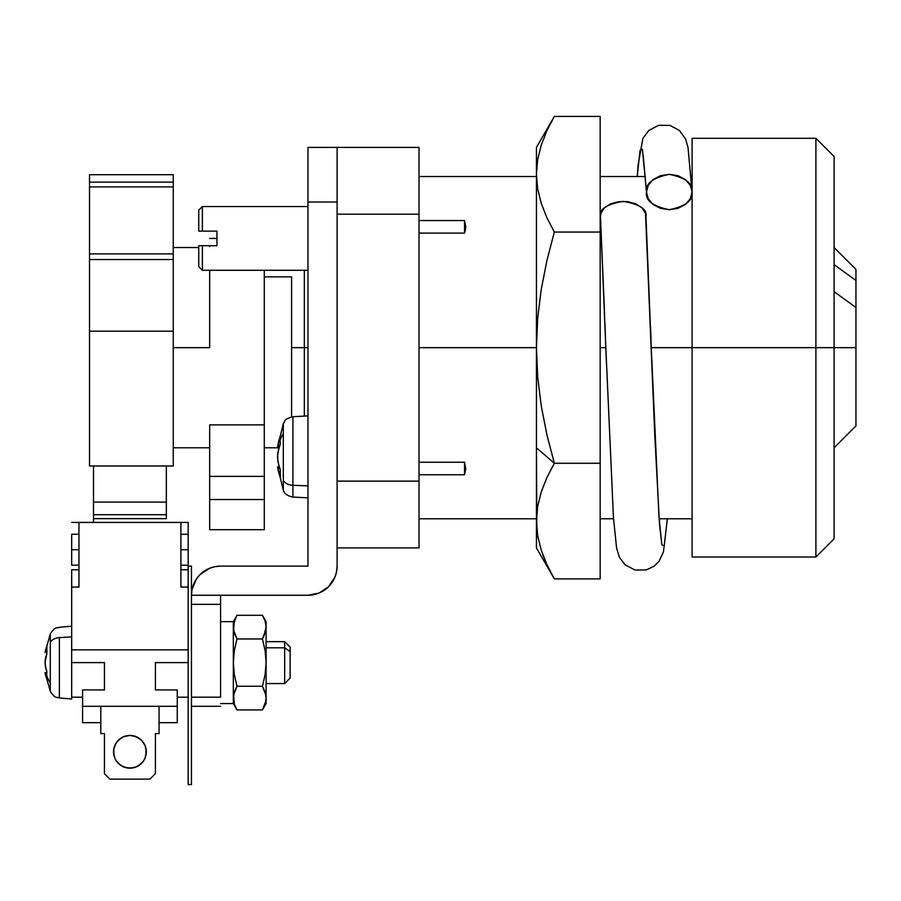 <?xml version="1.0" encoding="UTF-8"?>
<svg xmlns="http://www.w3.org/2000/svg" width="901" height="901" viewBox="0 0 901 901"><rect width="100%" height="100%" fill="white"/><g stroke="black" fill="none" stroke-linecap="round" stroke-linejoin="round"><path stroke-width="1.35" d="M465.423 229.845L464.533 233.077L464.533 220.542L465.749 226.635L464.533 233.077L419.021 233.077L464.533 233.077L464.533 220.542L465.749 226.635L465.423 229.845M419.021 220.542L464.533 220.542L419.021 220.542M464.533 474.759L419.021 474.759L464.533 474.759L464.533 462.236L465.749 468.644L464.533 474.759L464.533 462.236L465.749 468.644L464.533 474.759M419.021 462.236L464.533 462.236L419.021 462.236M692.103 347.651L651.355 347.651L692.103 347.651L692.103 557.021L692.103 347.651L815.901 347.651L815.901 557.021L815.901 347.651L692.103 347.651L692.103 138.292L692.103 347.651M600.46 216.803L600.888 213.368L604.278 207.985L610.551 203.863L618.762 201.633L627.637 201.633L635.836 203.863L642.12 207.973L645.521 213.346L654.779 435.442L659.521 524.472L661.886 544.868L664.251 545.961L667.326 518.785L664.251 545.961L661.886 544.868L659.521 524.472L654.779 435.442L645.961 216.274C647.256 209.212 639.665 204.245 623.199 201.351C606.733 204.245 599.154 209.212 600.449 216.274L606.418 362.934L605.832 347.651L600.167 347.651L605.832 347.651L600.449 216.274L604.571 313.942M536.444 147.404L536.444 347.651L537.683 318.29L541.264 289.255L546.918 260.524L554.34 232.041L546.975 217.918L541.31 203.57L537.694 188.951L536.444 174.231L537.672 159.612L541.242 145.106L546.918 130.668L554.34 116.42L536.444 147.404L536.478 176.528L537.694 188.951L541.31 203.57L546.975 217.918L554.34 232.041L600.167 232.041L600.167 116.42L554.34 116.42L546.918 130.668L541.242 145.106L537.672 159.612L536.444 174.231L536.444 347.651L419.021 347.651L536.444 347.651L536.444 447.786L554.34 463.272L546.93 434.845L541.276 406.137L537.694 377.069L536.444 347.651L537.694 377.069L541.276 406.137L546.93 434.845L554.34 463.272L546.918 477.519L541.264 491.878L537.683 506.396L536.444 521.082L537.694 535.791L541.276 550.32L546.93 564.679L554.34 578.893L600.167 578.893L600.167 463.272L554.34 463.272L600.167 463.272L600.167 232.041L554.34 232.041L546.918 260.524L541.264 289.255L537.683 318.29L536.444 347.651L536.444 547.909L536.444 521.082L537.683 506.396L541.264 491.878L546.918 477.519L554.34 463.272L536.444 447.786L536.861 529.597M419.021 547.909L419.021 147.404L337.098 147.404L419.021 147.404L419.021 214.19L337.098 214.19L419.021 214.19L419.021 481.123L337.098 481.123L419.021 481.123L419.021 547.909L337.098 547.909L419.021 547.909M554.34 116.42L600.167 116.42L600.167 578.893L554.34 578.893L546.93 564.679L541.276 550.32L537.694 535.791L536.444 521.082M536.467 172.609L536.444 174.231M542.886 554.948L546.839 564.465M537.829 536.624L538.021 537.649M262.45 615.315L265.119 621.149L262.439 615.304L265.119 621.149L266.099 627.13L266.099 621.645L266.099 703.568L266.099 698.084L265.119 704.053L262.439 709.909L236.986 709.909L234.316 704.064L233.336 698.084L233.336 703.568L233.336 621.645L233.336 698.084L234.316 692.103L236.986 686.258L262.439 686.258L265.119 692.103L266.099 698.084L265.119 692.103L266.099 698.084L266.099 662.607L265.108 674.612L262.439 686.258L236.986 686.258L234.316 692.103L236.986 686.258L234.328 674.612L233.336 662.607L234.316 650.691L236.986 638.955L236.242 641.67L236.986 638.955L234.316 633.11L233.336 627.13L234.316 633.11L233.336 627.13L234.316 621.161L236.986 615.304L234.316 621.149L236.986 615.304L262.439 615.304L236.986 615.304L233.336 621.645L233.336 698.084L234.316 704.053L233.584 695.076L235.814 688.454M233.776 694.085L233.336 703.568L236.986 709.909L234.316 704.064L236.986 709.909L262.439 709.909L265.851 701.079L265.119 704.053M265.119 621.149L266.099 627.13L265.119 633.11L262.439 638.955L265.119 633.11L262.439 638.955L236.986 638.955L262.439 638.955L265.119 650.691L266.099 662.607L266.099 627.13L265.119 621.161M265.66 631.128L266.099 627.13L263.621 636.759M265.851 630.137L262.439 638.955L265.119 650.691L266.099 662.607L265.108 674.612L262.439 686.258L265.851 695.076L262.439 686.258M266.099 698.084L265.851 695.076L266.099 698.084M233.584 695.076L236.986 686.258L234.328 674.612L233.336 662.607L234.316 650.691L236.986 638.955L233.584 630.137L236.986 638.955M234.316 621.161L233.584 630.137L233.584 624.134L236.49 616.205M45.32 651.355L46.694 651.018L45.388 651.018A72.621 51.346 0 0 1 46.863 645.938L45.05 652.617L46.863 645.938L46.863 653.664L45.14 660.512L45.388 666.47A72.621 51.346 0 0 0 46.863 671.549L45.388 666.47L46.863 671.549A71.224 45.073 144.8 0 0 46.672 675.48A72.823 51.492 0 0 0 50.287 682.947L50.287 691.112M45.073 663.677L45.388 658.755A72.621 51.346 0 0 1 46.863 653.664L45.05 662.595M59.365 697.622L59.365 637.626L71.675 636.861L59.365 637.626A10.925 7.726 180 0 0 50.287 642.267L50.287 682.947A72.823 51.492 180 0 1 46.672 675.48A71.224 45.073 144.8 0 0 46.863 679.275L45.32 673.858M337.098 202.015L337.098 147.404L307.973 147.404L307.973 566.121L307.973 202.015L337.098 202.015L337.098 566.121L337.098 147.404L307.973 147.404L307.973 202.015L337.098 202.015M220.587 697.194L191.463 697.194L220.587 697.194L220.587 604.346L220.587 697.194M191.463 604.346L220.587 604.346L220.587 595.246L191.463 595.246L192.014 589.569L196.373 579.061L199.988 574.647L209.437 568.34L214.911 566.673L220.587 566.121L307.973 566.121L220.587 566.121A29.125 29.125 0 0 0 191.463 595.246L307.973 595.246L220.587 595.246L220.587 604.346L191.463 604.346M337.098 566.121L336.546 571.797L334.879 577.271L328.572 586.72L319.123 593.027L307.973 595.246A29.125 29.125 0 0 0 337.098 566.121M191.463 706.294L220.587 706.294L191.463 706.294M855.95 347.651L834.101 347.651L855.95 347.651L855.95 269.376L855.95 307.5L834.101 291.676L855.95 307.5L855.95 425.936L855.95 347.651M834.101 264.635L855.95 280.459L834.101 264.635M304.335 347.651L291.586 347.651L304.335 347.651L304.335 270.289L304.335 347.651L307.973 347.651L304.335 347.651L304.335 416.116L304.335 347.651M650.556 326.669L650.995 338.168M692.002 192.026C693.297 200.382 685.717 206.284 669.252 209.708C652.786 206.284 645.195 200.382 646.49 192.026L642.402 149.352L640.037 150.444L637.244 176.528L640.037 150.444L642.402 149.352L646.49 192.026C645.195 183.669 652.786 177.767 669.252 174.344C685.717 177.767 693.297 183.669 692.002 192.026L690.279 198.794L685.334 204.538L677.946 208.368L669.24 209.708L660.534 208.368L653.157 204.538L648.224 198.794L646.49 192.026L648.236 185.246L653.169 179.513L660.557 175.684L669.263 174.344L677.98 175.695L685.357 179.536L690.279 185.268L691.979 191.215M643.145 155.062L646.49 192.026M209.663 347.651L173.251 347.651L209.663 347.651L209.663 270.289L209.663 347.651M89.514 464.837L89.514 182.115L173.251 182.115L173.251 174.704L89.514 174.704L89.514 182.115L89.514 175.019M173.251 464.837L173.251 175.019M173.251 331.185L89.514 331.185L89.514 465.986L173.251 465.986L173.251 259.544L89.514 259.544L89.514 331.185L173.251 331.185M173.251 186.901L89.514 186.901L89.514 253.902L173.251 253.902L173.251 182.115L89.514 182.115L89.514 186.901L173.251 186.901M89.514 259.544L173.251 259.544L173.251 253.902L89.514 253.902L89.514 259.544M166.336 502.105L93.513 502.105L93.513 514.73L166.336 514.73L166.336 502.105L93.513 502.105L93.513 465.986L93.513 518.661L166.336 518.661L166.336 514.73L166.336 518.661L93.513 518.661L93.513 522.422L93.513 514.73L166.336 514.73L166.336 465.986L166.336 502.105M188.185 566.121L188.185 549.734L180.898 549.734L188.185 549.734L188.185 522.422L71.675 522.422L78.95 522.422L78.95 587.058L78.95 522.422L180.898 522.422L180.898 587.058L188.185 587.058L180.898 587.058L180.898 522.422L188.185 522.422L188.185 566.121L191.463 566.121L191.463 784.58L191.463 566.121L188.185 566.121L188.185 784.58L188.185 566.121M71.675 565.209L71.675 549.734L71.675 565.209L78.95 565.209M78.95 549.734L71.675 549.734L78.95 549.734M141.513 763.395L136.197 766.954L141.513 763.395L139.024 765.433L143.552 760.917L145.061 758.079L146.311 751.817L145.061 745.544L146.311 751.817L145.061 758.079L146.311 751.817L145.996 755.004L145.996 748.618L145.996 755.004A16.387 16.387 0 0 0 129.924 735.43A16.387 16.387 0 0 1 146.311 751.817A16.387 16.387 0 0 1 129.924 768.193A16.387 16.387 0 0 0 143.541 760.928M143.552 760.906A16.387 16.387 0 0 0 145.996 755.015M71.675 696.248L71.675 699.018L71.675 697.194L82.588 697.194L71.675 697.194L71.675 662.607L104.437 662.607L104.437 689.918L82.588 689.918L82.588 706.294L177.26 706.294L82.588 706.294L82.588 689.918L104.437 689.918L104.437 662.607L71.675 662.607L71.675 587.058L78.95 587.058L71.675 587.058L71.675 569.759L71.675 584.558M71.675 697.194L71.675 649.858L188.185 649.858L71.675 649.858L71.675 587.058M188.185 662.607L155.411 662.607L155.411 689.918L177.26 689.918L177.26 706.294L177.26 689.918L155.411 689.918L155.411 662.607L188.185 662.607M71.675 534.259L71.675 549.734L71.675 534.259L78.95 534.259M82.588 706.294L82.588 722.681L100.799 722.681L82.588 722.681L82.588 706.294M177.26 697.194L188.185 697.194L177.26 697.194M177.26 722.681L177.26 706.294L177.26 722.681L159.06 722.681L177.26 722.681M116.308 760.928A16.387 16.387 0 0 0 129.924 768.193L126.726 767.877L133.123 767.877L126.726 767.877L120.824 765.433L118.346 763.395L123.651 766.954L120.824 765.433L126.726 767.877L120.824 765.433L116.308 760.917L114.787 758.079L113.537 751.817L113.853 748.618L116.308 742.706A16.387 16.387 0 0 0 113.853 748.607L113.537 751.817L113.853 748.618L113.537 751.817L114.787 758.079M118.346 740.228L123.651 736.669L120.824 738.189L123.651 736.669L120.824 738.189L116.308 742.706A16.387 16.387 0 0 1 126.726 735.745L129.924 735.43L136.197 736.669L141.513 740.228L136.197 736.669L139.024 738.189L133.123 735.745L136.197 736.669L141.513 740.228L145.061 745.544M126.726 767.877L123.651 766.954L129.924 768.193L136.197 766.954L129.924 768.193A16.387 16.387 0 0 1 113.537 751.817A16.387 16.387 0 0 1 129.924 735.43L133.123 735.745L129.924 735.43L133.123 735.745L129.924 735.43L123.651 736.669L129.924 735.43A16.387 16.387 0 0 0 126.737 735.745M100.799 733.605L100.799 706.294L100.799 733.605L104.437 733.605L100.799 733.605M104.437 773.655L104.437 733.605L104.437 773.655L109.899 779.117L104.437 773.655M149.949 779.117L109.899 779.117L149.949 779.117L155.411 773.655L149.949 779.117M155.411 733.605L155.411 773.655L155.411 733.605L159.06 733.605L155.411 733.605M159.06 706.294L159.06 733.605L159.06 706.294M113.853 748.618A16.387 16.387 0 0 0 113.853 755.004L113.853 748.618L114.787 745.544L113.853 748.618L113.853 755.004M113.853 755.015A16.387 16.387 0 0 0 116.297 760.906M120.824 738.189L123.651 736.669L120.824 738.189M126.726 735.745L129.924 735.43L136.197 736.669L141.513 740.228M145.996 755.004L145.061 758.079L145.996 755.004M139.024 765.433L136.197 766.954L139.024 765.433M133.123 735.745L136.197 736.669M123.651 766.954L118.346 763.395M191.463 784.58L188.185 784.58L191.463 784.58M233.336 621.679L233.336 703.219M291.586 276.855L264.286 276.855L291.586 276.855L291.586 416.87L291.586 276.855M209.663 476.381L209.663 424.889L264.286 424.889L264.286 270.289L264.286 476.381L264.286 424.889L209.663 424.889L209.663 476.381L264.286 476.381L209.663 476.381L209.663 499.537L209.663 476.381M209.663 246.739L209.663 245.703M209.663 529.698L209.663 499.537L209.663 529.698L264.286 529.698L264.286 476.381L264.286 499.537L209.663 499.537L264.286 499.537L264.286 529.698L209.663 529.698M834.101 347.651L815.901 347.651L815.901 138.292L815.901 347.651L834.101 347.651L834.101 156.504L834.101 538.809L834.101 347.651M216.95 238.427L216.95 231.14L198.738 231.14L198.738 210.203L202.387 206.566L202.387 231.14L216.95 231.14L216.95 245.703L202.387 245.703L202.387 270.289L307.973 270.289L202.387 270.289L202.387 245.703L216.95 245.703L216.95 238.427L209.663 238.427M307.973 206.566L202.387 206.566L307.973 206.566M198.738 266.64L198.738 245.703L202.387 245.703L198.738 245.703L198.738 266.64L202.387 270.289M202.387 231.14L202.387 206.566L198.738 210.203L198.738 231.14L202.387 231.14M266.099 627.13L266.099 621.645L262.439 615.304M262.946 709.008L266.099 703.568M284.671 647.808L284.671 683.544L284.671 647.808L266.099 647.808L284.671 647.808L284.671 641.67L284.671 647.808L290.133 651.66L284.671 647.808M290.133 678.081L290.133 647.132L290.133 678.081L284.671 683.544L266.099 683.544M50.287 634.101L50.287 642.267A10.925 7.726 0 0 1 59.365 637.626L59.365 697.937C56.38 696.574 55.896 699.503 50.287 691.371L50.287 633.842L45.05 652.617L50.287 633.842C55.896 625.711 56.38 628.639 59.365 627.276L59.365 627.592M45.05 662.607L46.041 669.026M45.388 674.196L46.863 679.275A72.621 51.346 0 0 1 45.388 674.196L46.694 674.196L45.388 674.196L45.05 672.596L45.388 674.196M46.863 671.549A71.224 45.073 144.8 0 0 46.672 675.48A71.224 45.073 144.8 0 0 46.863 679.275M46.863 645.938A71.224 45.073 35.2 0 0 46.863 653.664M277.846 468.475L278.848 472.98L277.576 466.876L277.846 468.475L279.851 468.475L277.846 468.475L277.576 466.876L277.846 468.475A90.866 64.253 180 0 0 280.301 477.429L278.848 472.98L280.301 477.429L280.301 469.703A89.222 56.459 144.8 0 0 280.301 477.429M278.848 465.254L280.301 469.703A90.866 64.253 180 0 1 277.846 460.749L279.321 466.876L277.576 466.876L283.319 490.144L283.319 480.402L283.319 489.84M278.848 448.518L277.643 454.791L277.846 460.749L277.643 454.802L279.321 446.896L277.587 446.795L280.301 436.343A89.222 56.459 35.2 0 0 280.155 440.15A89.222 56.459 35.2 0 0 280.301 444.069L278.848 448.518M292.915 496.699L292.915 485.29A10.925 7.726 180 0 1 283.319 480.402L283.319 433.37A91.024 64.365 180 0 0 280.155 440.15A91.024 64.365 0 0 1 283.319 433.37L283.319 423.628C285.617 421.094 282.779 419.449 292.915 416.712L292.915 497.059C287.442 495.933 284.243 493.624 283.319 490.144L277.576 466.876M307.973 485.853L292.915 485.29L307.973 485.853M278.848 440.792L277.846 445.297L279.851 445.297L277.846 445.297L277.576 446.896L277.846 445.297A90.866 64.253 180 0 1 280.301 436.343A89.222 56.459 35.2 0 0 280.155 440.15A89.222 56.459 35.2 0 0 280.301 444.069A90.866 64.253 180 0 0 277.846 453.023L277.643 454.802M277.576 456.886L277.587 455.827M277.643 458.981L277.587 457.956M283.319 423.932L283.319 480.402A10.925 7.726 0 0 0 292.915 485.29L292.915 417.084M419.021 518.785L536.444 518.785M600.167 518.785L613.536 518.785M659.138 518.785L692.103 518.785M692.103 176.528L691.033 176.528M645.431 176.528L600.167 176.528M536.444 176.528L419.021 176.528M554.34 578.893L536.444 547.909M45.05 672.596L50.287 691.371L45.05 672.596L46.773 672.596M834.101 447.786L855.95 425.936M834.101 247.527L855.95 269.376M604.943 323.696L605.506 338.979M651.761 358.384L658.935 516.014L661.345 540.014M667.371 518.785L663.451 551.896L659.003 561.334L654.182 566.132L646.332 569.905L635.002 570.018L625.103 564.814L619.516 557.471L616.599 548.225L613.423 517.174L605.832 347.651M637.21 176.528L638.088 165.007L642.852 138.529L648.765 130.499L658.665 125.295L669.995 125.408L679.455 130.476L685.661 139.159L688.026 147.573L691.979 191.147M173.251 447.786L209.663 447.786M173.251 247.527L198.738 247.527M180.898 569.759L188.185 569.759M180.898 565.209L188.185 565.209M78.95 569.759L71.675 569.759M180.898 534.259L188.185 534.259M220.587 621.645L233.336 621.645M220.587 703.568L233.336 703.568M264.286 447.786L279.062 447.786M692.103 557.021L815.901 557.021L834.101 538.809M834.101 156.504L815.901 138.292L692.103 138.292M71.675 699.018L59.365 697.937M71.675 626.195L59.365 627.276M266.099 641.67L284.671 641.67L290.133 647.132M307.973 497.848L292.915 497.059M307.973 415.924L292.915 416.712M277.576 446.896L283.319 423.628"/></g></svg>

